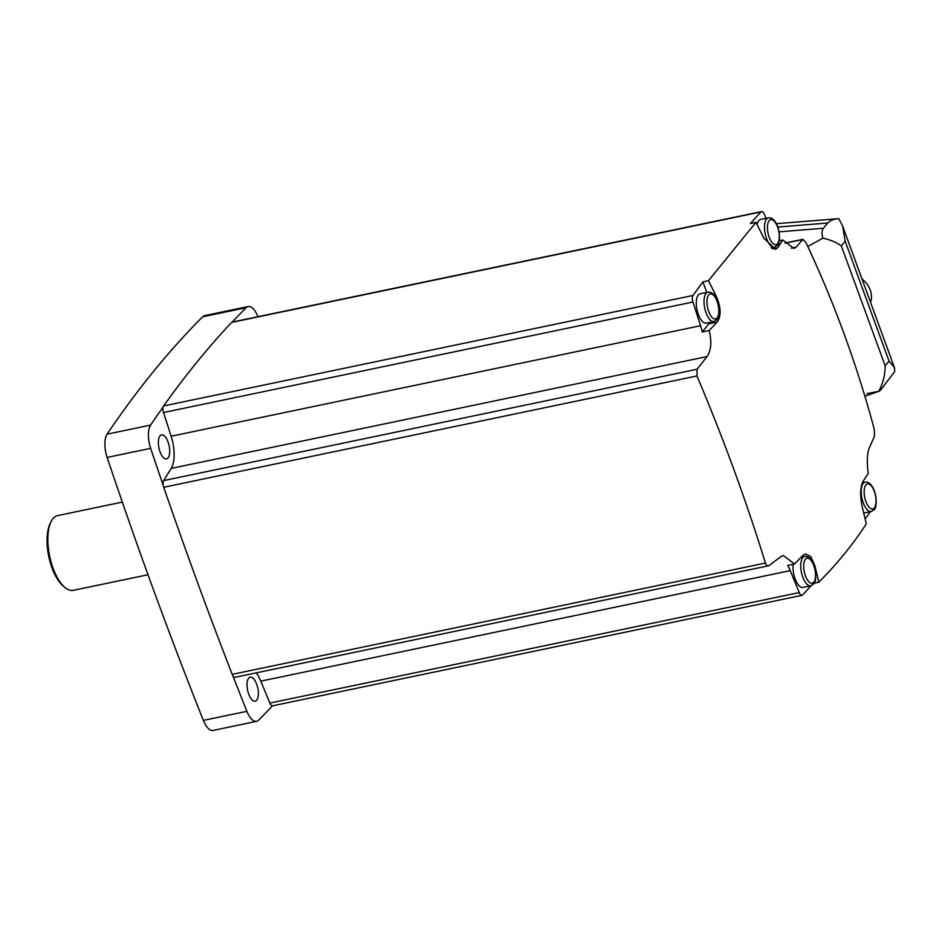 <?xml version="1.0" encoding="UTF-8"?>
<svg xmlns="http://www.w3.org/2000/svg" width="942" height="942" viewBox="0 0 942 942"><rect width="100%" height="100%" fill="white"/><g stroke="black" fill="none" stroke-linecap="round" stroke-linejoin="round"><path stroke-width="1.41" d="M811.144 585.7A2457.16 1042.323 -101.8 0 1 802.619 594.955A5.452 2.308 -101.8 0 1 802.019 595.309L272.591 705.817A5.452 2.308 -101.8 0 1 272.521 705.829A2457.16 1042.323 -101.8 0 1 258.603 720.206A19.087 8.101 -101.8 0 1 256.613 721.337L213.104 730.427A19.087 8.101 -101.8 0 1 203.354 720.394A2457.16 1042.323 -101.8 0 1 107.129 457.435A19.087 8.101 -101.8 0 1 107.094 434.18A2457.16 1042.323 -101.8 0 1 202.648 316.771A19.087 8.101 -101.8 0 1 204.638 315.641L248.146 306.55A19.087 8.101 -101.8 0 1 257.896 316.583A2457.16 1042.323 -101.8 0 1 257.943 316.712M803.043 239.303L802.643 239.527A1308.697 286.709 -17.8 0 1 796.037 247.216L793.953 248.488L782.826 239.998A1308.026 385.643 159.9 0 1 777.621 247.828L775.443 249.371L763.821 238.102A1312.465 1123.771 -140.9 0 0 755.955 222.347L708.466 280.692L702.909 281.858A2457.16 1042.323 -101.8 0 0 693.029 295.47A5.452 2.308 -101.8 0 0 692.959 302.017L700.589 325.72L171.15 436.228L163.531 412.525A5.452 2.308 -101.8 0 1 163.154 406.956A5.452 2.308 -101.8 0 1 163.59 405.978A2457.16 1042.323 -101.8 0 1 231.579 322.435A5.452 2.308 -101.8 0 1 232.179 322.082A5.452 2.308 -101.8 0 1 232.25 322.07A2457.16 1042.323 -101.8 0 1 246.168 307.681A19.087 8.101 -101.8 0 1 248.146 306.55M802.019 595.309A5.452 2.308 -101.8 0 1 799.287 592.565L790.22 570.64A27.271 11.563 -101.8 0 0 787.677 565.447L794.553 564.023L783.438 555.533L780.376 556.993A1308.697 286.709 162.2 0 1 768.943 565.695L235.017 677.298A5.452 2.308 -101.8 0 1 232.862 675.732A5.452 2.308 -101.8 0 1 232.203 674.354A2457.16 1042.323 -101.8 0 1 163.731 487.261A5.452 2.308 -101.8 0 1 163.296 485.601A5.452 2.308 -101.8 0 1 163.649 480.597L171.209 468.41A27.271 11.563 -101.8 0 0 171.15 436.228M785.192 243.177L802.643 239.527L805.799 242.247C834.188 302.464 857.008 364.825 874.27 429.34L874.529 435.958A1308.697 482.033 157.5 0 1 869.384 447.638C867.087 453.385 866.711 461.992 868.265 473.461A1308.026 385.643 -20.1 0 1 863.06 481.291C860.152 487.096 859.905 495.763 862.33 507.291A1312.465 1123.771 -140.9 0 1 866.299 523.87C853.181 544.135 837.356 563.587 818.81 582.215L814.147 583.18M870.432 511.671A2457.16 1042.323 -101.8 0 1 865.156 518.995M272.521 705.829A5.452 2.308 -101.8 0 1 269.859 703.073L260.781 681.148A27.271 11.563 -101.8 0 0 256.236 672.871M768.943 565.695C767.53 566.448 766.364 565.565 765.434 563.057C746.252 500.908 723.432 438.548 696.962 375.952L697.056 369.264A1308.697 482.033 -22.5 0 0 707.03 356.571L171.209 468.41M700.589 325.72A27.271 11.563 -101.8 0 1 702.249 331.984L708.867 323.86L717.145 322.129A1308.026 385.643 159.9 0 1 709.114 330.56L702.249 331.984M709.114 330.56C711.905 341.758 711.21 350.436 707.03 356.571M755.955 222.347L750.397 223.513A2457.16 1042.323 -101.8 0 1 761.018 211.926A5.452 2.308 -101.8 0 1 761.619 211.573A5.452 2.308 -101.8 0 1 764.351 214.305L766.011 218.332M782.826 239.998L779.246 240.74M863.473 482.481L863.084 481.256M779.058 231.85L823.379 228.27C821.683 230.884 821.53 234.169 822.943 238.126C830.503 239.869 836.626 242.471 841.312 245.933L845.162 241.211L842.619 226.021L838.792 218.65L776.373 223.69M841.312 245.933L885.174 365.802C885.103 374.928 883.007 383.335 878.886 391.001C879.157 391.613 880.181 390.706 881.947 388.316L894.735 371.537L894.441 367.615L889.024 361.08L845.162 241.211M823.379 228.27L827.653 223.03C830.149 220.475 833.858 219.015 838.792 218.65M807.8 246.51L822.943 238.126M866.97 393.662L879.381 391.107L864.85 396.182M862.001 278.985A21.819 18.675 39.1 0 1 870.608 302.512M708.466 280.692A1312.465 1123.771 39.1 0 1 716.332 296.447C721.066 307.504 721.337 316.053 717.145 322.129M794.553 564.023A1308.026 385.643 -20.1 0 0 802.584 555.592L805.351 553.92L810.779 556.557L814.842 565.647A1312.465 1123.771 39.1 0 1 818.81 582.215M801.112 557.158A19.912 8.443 -101.8 0 1 801.124 557.169L804.609 556.439A15.001 6.359 78.2 0 0 801.454 572.43A15.001 6.359 78.2 0 0 810.744 585.806L813.582 584.005C815.748 583.64 817.621 571.146 811.992 561.161C809.849 557.605 807.388 556.039 804.609 556.439M810.744 585.806L803.008 587.419A15.001 6.359 -101.8 0 1 795.59 580.131A15.001 6.359 -101.8 0 1 793.199 564.305M709.797 322.388A19.912 8.443 -101.8 0 1 708.867 323.86M706.759 292.385L702.909 281.858M714.024 321.505L706.288 323.13A15.001 6.359 -101.8 0 1 697.586 312.143A15.001 6.359 -101.8 0 1 698.293 294.976A15.001 6.359 -101.8 0 1 700.153 293.763L707.889 292.138A15.001 6.359 78.2 0 0 704.734 308.128A15.001 6.359 78.2 0 0 714.024 321.505L716.862 319.703C719.029 319.338 720.901 306.845 715.272 296.86C713.129 293.315 710.668 291.737 707.889 292.138M757.133 224.667A15.001 6.359 -101.8 0 1 758.769 220.687A15.001 6.359 -101.8 0 1 760.63 219.462L768.366 217.849A15.001 6.359 78.2 0 0 765.21 233.828A15.001 6.359 78.2 0 0 774.501 247.204L777.338 245.403C779.505 245.038 781.377 232.544 775.737 222.559C773.606 219.015 771.145 217.437 768.366 217.849M248.664 678.146A12.27 5.205 -101.8 0 1 250.183 677.145A12.27 5.205 -101.8 0 1 257.79 688.096A12.27 5.205 -101.8 0 1 255.2 701.178A12.27 5.205 -101.8 0 1 248.076 692.193A12.27 5.205 -101.8 0 1 248.664 678.146M256.613 721.337A19.087 8.101 -101.8 0 1 246.875 711.316A2457.16 1042.323 -101.8 0 1 232.862 675.732M160.01 435.887A12.27 5.205 -101.8 0 1 161.529 434.886A12.27 5.205 -101.8 0 1 169.136 445.837A12.27 5.205 -101.8 0 1 166.546 458.919A12.27 5.205 -101.8 0 1 159.422 449.935A12.27 5.205 -101.8 0 1 160.01 435.887M163.296 485.601A2457.16 1042.323 -101.8 0 1 150.649 448.345A19.087 8.101 -101.8 0 1 150.602 425.089A2457.16 1042.323 -101.8 0 1 163.154 406.956M122.33 502.098L57.721 515.58A38.175 16.191 78.2 0 0 51.209 521.479L50.22 523.422A36.255 15.378 78.2 0 0 48.76 556.451A36.255 15.378 78.2 0 0 63.314 586.136L64.998 587.525A38.175 16.191 78.2 0 0 73.323 590.328L148.024 574.738M51.209 521.479A38.175 16.191 78.2 0 0 49.667 556.263A38.175 16.191 78.2 0 0 64.998 587.525M799.287 592.565L269.859 703.073M790.22 570.64L260.781 681.148M765.434 563.057L232.203 674.354M696.962 375.952L163.731 487.261M697.056 369.264L163.649 480.597M692.959 302.017L163.531 412.525M693.029 295.47L163.59 405.978M761.018 211.926L231.579 322.435M796.037 247.216L791.327 248.205M885.174 365.802L889.024 361.08M777.809 227.046L827.653 223.03M814.1 565.801L814.842 565.647M715.166 296.695L716.332 296.447M772.593 248.876L777.621 247.828M865.086 482.139A15.001 6.359 78.2 0 0 861.93 498.13A15.001 6.359 78.2 0 0 871.22 511.506L874.058 509.704C876.225 509.339 878.097 496.846 872.457 486.861C870.326 483.317 867.865 481.739 865.086 482.139L862.307 482.728M874.294 507.926A12.823 5.44 78.2 0 0 871.597 486.225A12.823 5.44 78.2 0 0 864.367 495.115A12.823 5.44 78.2 0 0 874.294 507.926M813.817 582.227A12.823 5.44 78.2 0 0 811.133 560.525A12.823 5.44 78.2 0 0 803.891 569.415A12.823 5.44 78.2 0 0 813.817 582.227M777.574 243.625A12.823 5.44 78.2 0 0 774.877 221.923A12.823 5.44 78.2 0 0 767.648 230.825A12.823 5.44 78.2 0 0 777.574 243.625M717.097 317.925A12.823 5.44 78.2 0 0 714.413 296.224A12.823 5.44 78.2 0 0 707.171 305.114A12.823 5.44 78.2 0 0 717.097 317.925M203.354 720.394L246.875 711.316M107.129 457.435L150.649 448.345M107.094 434.18L150.602 425.089M202.648 316.771L246.168 307.681M761.619 211.573L232.179 322.082M803.043 239.28L785.075 243.036M842.619 226.021L894.441 367.615M863.743 513.072L871.22 511.506M771.074 247.923L774.501 247.204"/></g></svg>
